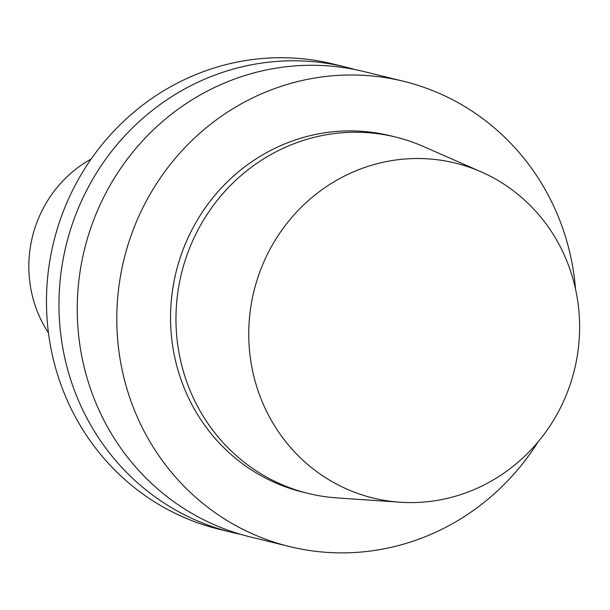 <?xml version="1.0" encoding="UTF-8"?>
<svg xmlns="http://www.w3.org/2000/svg" width="610" height="610" viewBox="0 0 610 610"><rect width="100%" height="100%" fill="white"/><g stroke="black" fill="none" stroke-linecap="round" stroke-linejoin="round"><path stroke-width="0.91" d="M48.457 332.892A119.758 114.588 -76.2 0 1 91.203 158.966M570.411 383.804A172.455 165.005 -76.2 0 1 399.954 502.213A172.455 165.005 -76.2 0 1 253.943 291.168A172.455 165.005 -76.2 0 1 481.137 171.845A172.455 165.005 -76.2 0 1 570.411 383.804M399.954 502.213L336.842 497.897A183.473 175.543 -76.2 0 1 308.187 493.429A183.473 175.543 -76.2 0 1 181.498 273.371A183.473 175.543 -76.2 0 1 395.753 137.09A183.473 175.543 -76.2 0 1 423.21 146.415L481.137 171.845M308.187 493.429L302.781 492.102A183.473 175.543 -76.2 0 1 176.084 272.037A183.473 175.543 -76.2 0 1 390.347 135.763L395.753 137.09M537.974 442.014A239.516 229.169 -76.2 0 1 289.399 546.529A239.516 229.169 -76.2 0 1 124.013 259.242A239.516 229.169 -76.2 0 1 403.721 81.336A239.516 229.169 -76.2 0 1 575.535 289.163M289.399 546.529L249.856 536.808A239.516 229.169 -76.2 0 1 84.462 249.52A239.516 229.169 -76.2 0 1 364.17 71.622L403.721 81.336M240.767 534.368A239.516 229.169 -76.2 0 1 231.587 532.317A239.516 229.169 -76.2 0 1 66.193 245.037A239.516 229.169 -76.2 0 1 345.9 67.13A239.516 229.169 -76.2 0 1 354.989 69.57M231.587 532.317L219.081 529.251A239.516 229.169 -76.2 0 1 53.688 241.964A239.516 229.169 -76.2 0 1 333.395 64.058L345.9 67.13"/></g></svg>
